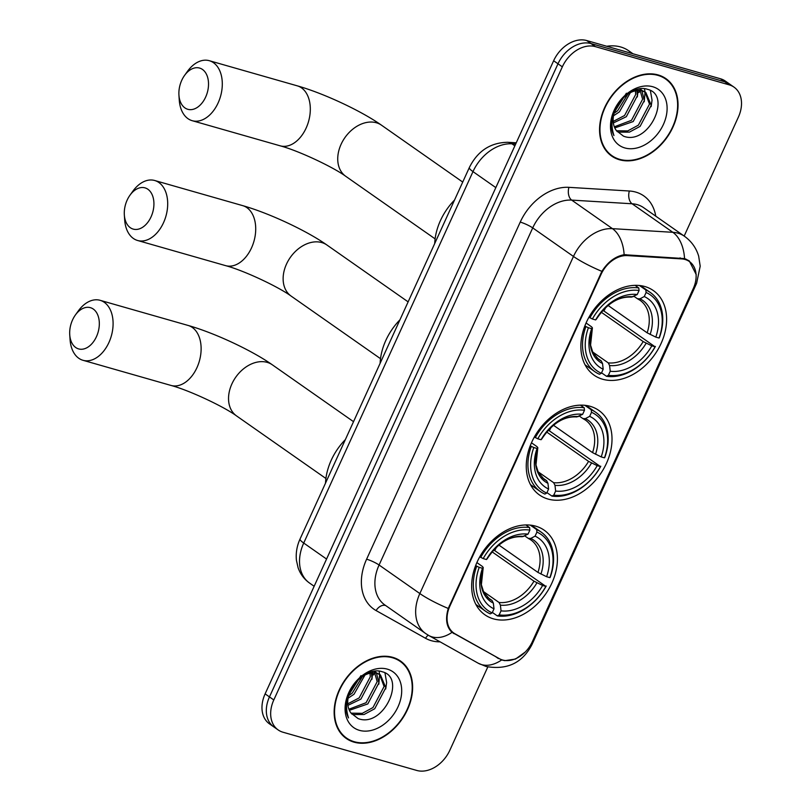 <?xml version="1.0" encoding="UTF-8"?>
<svg xmlns="http://www.w3.org/2000/svg" width="811" height="811" viewBox="0 0 811 811"><rect width="100%" height="100%" fill="white"/><g stroke="black" fill="none" stroke-linecap="round" stroke-linejoin="round"><path stroke-width="1.22" d="M590.256 406.341A51.661 37.843 125 0 0 534.713 436.379A51.661 37.843 125 0 0 539.508 495.004A51.661 37.843 125 0 0 548.013 499.039A51.661 37.843 125 0 0 603.556 469.001A51.661 37.843 125 0 0 598.761 410.376A51.661 37.843 125 0 0 590.256 406.341M535.655 526.146A51.661 37.843 125 0 0 480.112 556.184A51.661 37.843 125 0 0 484.907 614.809A51.661 37.843 125 0 0 493.412 618.844A51.661 37.843 125 0 0 548.956 588.806A51.661 37.843 125 0 0 544.171 530.181A51.661 37.843 125 0 0 535.655 526.146M644.857 286.536A51.661 37.843 125 0 0 589.313 316.584A51.661 37.843 125 0 0 594.098 375.199A51.661 37.843 125 0 0 602.614 379.234A51.661 37.843 125 0 0 658.157 349.196A51.661 37.843 125 0 0 653.362 290.571A51.661 37.843 125 0 0 644.857 286.536M685.042 259.479A26.317 19.282 125 0 0 681.575 258.891L627.369 255.607A26.317 19.282 125 0 0 601.063 274.371L449.892 606.07A26.317 19.282 125 0 0 453.815 633.056A26.317 19.282 125 0 0 455.012 633.807L499.383 658.684A26.317 19.282 125 0 0 532.29 641.805L693.293 288.523A26.317 19.282 125 0 0 689.38 261.527A26.317 19.282 125 0 0 685.042 259.479M658.126 74.936A47.271 34.63 125 0 0 607.297 102.419A47.271 34.63 125 0 0 611.687 156.067A47.271 34.63 125 0 0 619.472 159.757A47.271 34.63 125 0 0 670.302 132.274A47.271 34.63 125 0 0 665.912 78.626A47.271 34.63 125 0 0 658.126 74.936M609.588 154.435A47.271 34.63 125 0 0 611.676 155.469M392.706 657.336A47.271 34.63 125 0 0 341.887 684.819A47.271 34.63 125 0 0 346.267 738.466A47.271 34.63 125 0 0 354.052 742.156A47.271 34.63 125 0 0 404.882 714.673A47.271 34.63 125 0 0 400.502 661.026A47.271 34.63 125 0 0 392.706 657.336M344.178 736.834A47.271 34.63 125 0 0 346.267 737.868M525.204 652.064L515.512 659.059L504.817 660.661L501.624 659.961L452.041 632.337C446.425 627.025 445.168 619.067 448.26 608.453L601.884 271.35C607.936 261.872 615.346 256.327 624.135 254.715L684.596 258.587L689.249 260.868L696.223 274.584M684.17 236.062L738.375 117.129A29.237 21.421 125 0 0 734.016 87.142L725.328 81.059A29.237 21.421 125 0 0 720.503 78.779L586.718 40.55A29.237 21.421 125 0 0 553.639 60.744L265.116 693.871L269.465 696.913A29.237 21.421 125 0 0 273.814 726.899A29.237 21.421 125 0 1 269.465 696.913L557.988 63.795L269.465 696.913L273.804 699.954A29.237 21.421 125 0 0 278.163 729.941A29.237 21.421 125 0 0 282.978 732.221L416.763 770.45A29.237 21.421 125 0 0 449.841 750.256L487.806 666.936M586.718 40.55L591.067 43.591A29.237 21.421 125 0 0 557.988 63.795A29.237 21.421 125 0 1 591.067 43.591L724.852 81.82L591.067 43.591L595.416 46.643A29.237 21.421 125 0 0 562.337 66.837L273.804 699.954M729.667 84.101A29.237 21.421 125 0 0 724.852 81.82A29.237 21.421 125 0 1 729.667 84.101M452.031 631.81L450.734 631.08M734.016 87.142A29.237 21.421 125 0 0 729.201 84.861L595.416 46.643M399.935 661.218A47.271 34.63 125 0 0 398.242 659.617M665.344 78.819A47.271 34.63 125 0 0 663.662 77.217M265.116 693.871A29.237 21.421 125 0 0 269.465 723.858L278.163 729.941M619.665 159.321A46.785 34.275 125 0 0 669.977 132.112A46.785 34.275 125 0 0 665.628 79.022A46.785 34.275 125 0 0 657.924 75.372A46.785 34.275 125 0 0 607.621 102.571A46.785 34.275 125 0 0 611.96 155.671A46.785 34.275 125 0 0 619.665 159.321M639.027 92.545A48.731 35.704 125 0 0 639.909 89.139M632.955 53.759L628.707 50.789A48.731 35.704 125 0 0 620.679 46.977A48.731 35.704 125 0 0 606.76 46.278M622.108 99.236A24.371 17.852 125 0 0 616.482 130.723L623.487 136.157C648.709 146.142 672.238 95.039 647.685 89.392C635.571 84.82 617.465 97.908 612.792 114.686C610.49 122.664 610.876 129.618 613.947 135.538C609.649 122.461 612.376 110.357 622.108 99.236C628.586 92.282 635.256 89.484 642.119 90.832L645.87 92.545L651.233 105.308L640.112 126.364L629.448 132.122L618.742 132.142L617.07 131.514M644.978 91.988L649.499 104.102L638.389 125.158L627.724 130.916L616.512 130.764M630.37 92.636L619.411 111.867L613.491 115.811M628.332 93.316L617.688 110.661L614.028 113.337M636.655 89.382L637.426 95.647L626.315 116.703L613.349 122.958M635.348 89.788L635.702 94.441L624.582 115.497L613.187 121.437M640.173 88.693L641.288 89.889M641.846 90.639L644.329 100.483L633.209 121.538L614.789 127.925M639.626 88.754L642.606 99.266L631.485 120.322L614.322 126.82M640.386 89.626L645.87 92.545M652.743 86.736A34.113 24.989 125 0 0 614.15 110.306A34.113 24.989 125 0 0 624.845 147.947A34.113 24.989 125 0 0 663.439 124.387A34.113 24.989 125 0 0 652.743 86.736M626.396 93.235L614.353 112.192M650.402 90.609L652.044 100.179L651.142 106.616M644.471 88.683L645.029 91.967M645.039 92.038L644.238 101.781M638.247 88.997L637.334 96.945M354.255 741.72A46.785 34.275 125 0 0 404.557 714.511A46.785 34.275 125 0 0 400.218 661.421A46.785 34.275 125 0 0 392.514 657.772A46.785 34.275 125 0 0 342.212 684.971A46.785 34.275 125 0 0 346.55 738.071A46.785 34.275 125 0 0 354.255 741.72M373.607 674.945A48.731 35.704 125 0 0 374.5 671.538M356.688 681.635A24.371 17.852 125 0 0 351.062 713.122L358.077 718.556C383.289 728.531 406.828 677.438 382.275 671.792C370.151 667.22 352.055 680.307 347.372 697.085C345.08 705.063 345.466 712.017 348.527 717.938C344.239 704.86 346.956 692.756 356.688 681.635C363.176 674.681 369.846 671.883 376.699 673.231L380.45 674.945L385.813 687.708L374.702 708.763L364.038 714.521L353.322 714.542L351.66 713.913M379.558 674.387L384.09 686.501L372.979 707.557L362.314 713.315L351.102 713.163M364.96 675.036L353.991 694.267L348.071 698.21M362.922 675.715L352.268 693.06L348.608 695.737M371.245 671.782L372.006 678.047L360.895 699.102L347.929 705.357M369.938 672.187L370.282 676.84L359.172 697.896L347.767 703.836M374.753 671.092L375.878 672.289M376.426 673.039L378.909 682.882L367.799 703.938L349.379 710.324M374.206 671.153L377.186 681.666L366.075 702.721L348.912 709.219M374.976 672.025L380.45 674.945M387.334 669.136A34.113 24.989 125 0 0 348.74 692.706A34.113 24.989 125 0 0 359.435 730.346A34.113 24.989 125 0 0 398.029 706.787A34.113 24.989 125 0 0 387.334 669.136M360.976 675.634L348.943 694.591M384.992 673.008L386.634 682.578L385.722 689.015M379.051 671.082L379.619 674.357M379.619 674.438L378.818 684.18M372.827 671.396L371.914 679.344M181.745 80.309A21.441 14.152 -74.1 0 0 178.937 95.12A21.441 14.152 -74.1 0 0 189.723 109.637A21.441 14.152 -74.1 0 0 205.659 97.056A21.441 14.152 -74.1 0 0 204.017 70.77A21.441 14.152 -74.1 0 0 184.563 75.413A21.441 14.152 -74.1 0 0 181.745 80.309M184.563 75.413L187.453 71.388A31.193 20.579 105.9 0 1 209.309 60.703A31.193 20.579 105.9 0 1 218.139 102.875A31.193 20.579 105.9 0 1 192.177 120.687A31.193 20.579 105.9 0 1 179.261 100.067L178.937 95.12M588.411 327.735L585.907 326.569A48.346 35.41 125 0 0 594.919 371.732A48.346 35.41 125 0 0 599.461 374.276L601.346 373.273A46.399 33.991 125 0 1 588.411 327.735L591.665 328.668A41.908 30.706 125 0 0 603.191 369.228L602.543 363.51L601.215 360.865L596.511 357.58M586.069 322.981L591.543 326.813L592.415 327.867L591.665 328.668M602.583 310.613L603.911 310.988A46.298 33.91 125 0 0 605.756 307.389M603.911 310.988L655.075 346.784A46.399 33.991 125 0 1 608.392 375.29L606.496 376.284A48.346 35.41 125 0 0 655.4 346.429M606.496 376.284L601.549 372.827M585.907 326.569L584.883 325.86M588.968 317.182L592.395 318.997A46.399 33.991 125 0 1 639.078 290.49L638.794 287.966A48.346 35.41 125 0 0 589.891 317.831M638.794 287.966L635.043 285.34M608.392 375.29L610.237 371.245A41.908 30.706 125 0 0 651.811 345.851L655.075 346.784M603.191 369.228L601.346 373.273M639.078 290.49L637.233 294.535A41.908 30.706 125 0 0 595.649 319.919L592.395 318.997M651.811 345.851L643.164 341.563L601.225 312.194M592.537 351.873L608.26 362.882L609.588 365.518L610.237 371.245M595.649 319.919L596.43 319.088C606.78 303.638 618.448 296.319 631.434 297.13L637.233 294.535M601.215 360.865A36.059 26.418 125 0 1 598.66 359.354L592.942 352.714L590.57 345.121L592.415 327.867A37.488 27.462 125 0 0 602.543 363.51M454.535 200.043A53.607 39.273 125 0 0 434.706 243.533M639.443 285.502L645.83 289.983L646.114 292.497A46.399 33.991 125 0 1 659.059 338.035L659.384 337.68A48.346 35.41 125 0 0 650.371 292.528A48.346 35.41 125 0 0 645.83 289.983M659.059 338.035L655.795 337.112A41.908 30.706 125 0 0 644.269 296.542L646.114 292.497M608.027 305.423L647.148 332.824L655.795 337.112M644.269 296.542L639.991 298.813L637.476 298.762L633.928 296.279M647.148 332.824A36.059 26.418 125 0 0 640.031 300.273L637.476 298.762M127.145 200.114A21.441 14.152 -74.1 0 0 124.336 214.925A21.441 14.152 -74.1 0 0 135.133 229.442A21.441 14.152 -74.1 0 0 151.059 216.861A21.441 14.152 -74.1 0 0 149.427 190.575A21.441 14.152 -74.1 0 0 129.973 195.218A21.441 14.152 -74.1 0 0 127.145 200.114M129.973 195.218L132.862 191.193A31.193 20.579 105.9 0 1 154.719 180.508A31.193 20.579 105.9 0 1 163.538 222.67A31.193 20.579 105.9 0 1 137.576 240.482A31.193 20.579 105.9 0 1 124.671 219.862L124.336 214.925M533.81 447.54L531.306 446.374A48.346 35.41 125 0 0 540.319 491.527A48.346 35.41 125 0 0 544.86 494.081L546.746 493.078A46.399 33.991 125 0 1 533.81 447.54L537.064 448.473A41.908 30.706 125 0 0 548.591 489.033L547.952 483.305L546.614 480.67L541.91 477.375M531.479 442.786L536.943 446.618L537.825 447.662L537.064 448.473M547.993 430.418L549.311 430.793A46.298 33.91 125 0 0 551.156 427.194M549.311 430.793L600.475 466.589A46.399 33.991 125 0 1 553.791 495.095L551.906 496.089A48.346 35.41 125 0 0 600.799 466.234M551.906 496.089L546.959 492.622M531.306 446.374L530.293 445.665M534.368 436.987L537.794 438.792A46.399 33.991 125 0 1 584.478 410.295L584.194 407.771A48.346 35.41 125 0 0 535.29 437.626M584.194 407.771L580.443 405.145M553.791 495.095L555.636 491.04A41.908 30.706 125 0 0 597.21 465.656L600.475 466.589M548.591 489.033L546.746 493.078M584.478 410.295L582.633 414.34A41.908 30.706 125 0 0 541.059 439.724L537.794 438.792M597.21 465.656L588.573 461.368L546.624 431.999M537.936 471.678L553.66 482.687L554.988 485.323L555.636 491.04M541.059 439.724L541.829 438.893C552.179 423.443 563.848 416.124 576.834 416.935L582.633 414.34M546.614 480.67A36.059 26.418 125 0 1 544.059 479.159L538.352 472.509L535.97 464.926L537.825 447.662A37.488 27.462 125 0 0 547.952 483.305M399.935 319.838A53.607 39.273 125 0 0 380.116 363.338M584.843 405.307L591.239 409.778L591.523 412.302A46.399 33.991 125 0 1 604.459 457.84L604.783 457.485A48.346 35.41 125 0 0 595.781 412.333A48.346 35.41 125 0 0 591.239 409.778M604.459 457.84L601.204 456.907A41.908 30.706 125 0 0 589.678 416.347L591.523 412.302M553.426 425.228L592.557 452.619L601.204 456.907M589.678 416.347L585.39 418.618L582.876 418.567L579.338 416.084M592.557 452.619A36.059 26.418 125 0 0 585.43 420.078L582.876 418.567M72.554 319.919A21.441 14.152 -74.1 0 0 69.736 334.73A21.441 14.152 -74.1 0 0 80.532 349.247A21.441 14.152 -74.1 0 0 96.458 336.656A21.441 14.152 -74.1 0 0 94.826 310.37A21.441 14.152 -74.1 0 0 75.372 315.013A21.441 14.152 -74.1 0 0 72.554 319.919M75.372 315.013L78.261 310.998A31.193 20.579 105.9 0 1 100.118 300.313A31.193 20.579 105.9 0 1 108.938 342.475A31.193 20.579 105.9 0 1 82.975 360.287A31.193 20.579 105.9 0 1 70.07 339.667L69.736 334.73M479.21 567.345L476.706 566.179A48.346 35.41 125 0 0 485.718 611.332A48.346 35.41 125 0 0 490.26 613.876L492.155 612.883A46.399 33.991 125 0 1 479.21 567.345L482.474 568.278A41.908 30.706 125 0 0 494 608.838L493.352 603.11L492.024 600.475L487.32 597.18M476.878 562.591L482.342 566.423L483.224 567.467L482.474 568.278M493.392 550.213L494.72 550.598A46.298 33.91 125 0 0 496.565 546.999M494.72 550.598L545.874 586.394A46.399 33.991 125 0 1 499.191 614.89L497.305 615.894A48.346 35.41 125 0 0 546.208 586.029M497.305 615.894L492.358 612.427M476.706 566.179L475.692 565.46M479.777 556.792L483.194 558.597A46.399 33.991 125 0 1 529.877 530.09L529.593 527.576A48.346 35.41 125 0 0 480.7 557.431M529.593 527.576L525.842 524.95M499.191 614.89L501.036 610.845A41.908 30.706 125 0 0 542.62 585.461L545.874 586.394M494 608.838L492.155 612.883M529.877 530.09L528.032 534.145A41.908 30.706 125 0 0 486.458 559.529L483.194 558.597M542.62 585.461L533.973 581.173L492.024 551.794M483.346 591.483L499.059 602.492L500.397 605.128L501.036 610.845M486.458 559.529L487.229 558.698C497.579 543.248 509.257 535.929 522.243 536.74L528.032 534.145M492.024 600.475A36.059 26.418 125 0 1 489.469 598.964L483.751 592.314L481.369 584.721L483.224 567.467A37.488 27.462 125 0 0 493.352 603.11M345.334 439.643A53.607 39.273 125 0 0 325.515 483.143M530.252 525.112L536.639 529.583L536.923 532.107A46.399 33.991 125 0 1 549.858 577.645L550.193 577.29A48.346 35.41 125 0 0 541.18 532.128A48.346 35.41 125 0 0 536.639 529.583M549.858 577.645L546.604 576.712A41.908 30.706 125 0 0 535.078 536.152L536.923 532.107M498.836 545.022L537.957 572.424L546.604 576.712M535.078 536.152L530.789 538.423L528.285 538.372L524.737 535.889M537.957 572.424A36.059 26.418 125 0 0 530.84 539.883L528.285 538.372M681.575 258.891L680.084 257.847M601.063 274.371L600.525 273.996M627.369 255.607L625.92 254.593M449.892 606.07L449.365 605.695M440.079 641.836A48.731 35.704 -55 0 1 431.33 640.69A48.731 35.704 -55 0 1 425.522 638.277L376.081 610.561A48.731 35.704 -55 0 1 366.613 559.195L520.236 222.092A48.731 35.704 -55 0 1 568.947 187.341L629.356 191.011A48.731 35.704 -55 0 1 655.754 216.162M520.236 222.092A9.742 1.632 24.5 0 1 532.715 227.901L573.468 256.448A38.989 28.557 -55 0 1 612.447 228.651L672.846 232.311A38.989 28.557 -55 0 1 677.986 233.183A38.989 28.557 -55 0 1 684.403 236.224L643.64 207.677A38.989 28.557 125 0 0 637.223 204.636A38.989 28.557 125 0 0 632.093 203.774L571.684 200.104A38.989 28.557 125 0 0 532.715 227.901L379.082 565.014A38.989 28.557 125 0 0 384.89 604.996L425.653 633.533A38.989 28.557 -55 0 1 419.845 593.551L573.468 256.448A34.113 5.697 24.5 0 0 601.884 271.35M684.545 258.577A34.113 21.177 93.5 0 0 672.846 232.311L632.093 203.774A9.742 6.052 -86.5 0 1 629.356 191.011M530.445 645.313A34.113 5.697 24.5 0 0 532.016 644.471L696.608 283.313A34.113 5.697 -155.5 0 1 694.926 284.174M448.26 608.453A34.113 5.697 -155.5 0 1 419.845 593.551L379.082 565.014A9.742 1.632 24.5 0 0 366.613 559.195M452.041 632.337A34.113 23.164 119.3 0 1 428.755 635.489L425.653 633.533M568.947 187.341A9.742 6.052 -86.5 0 0 571.684 200.104L612.447 228.651A34.113 21.177 93.5 0 1 624.135 254.715M501.624 659.961A34.113 23.164 119.3 0 1 478.196 663.205L428.755 635.489M729.201 84.861L720.503 78.779M562.337 66.837L553.639 60.744M385.813 605.635A9.742 6.62 -60.7 0 0 376.081 610.561M428.188 635.165A9.742 6.62 -60.7 0 0 425.522 638.277M454.018 633.695L451.808 632.144M498.39 658.573L495.247 656.373M515.684 144.044L511.964 143.821L514.853 145.848M469.336 167.563A19.494 3.254 24.5 0 0 472.985 171.618L303.719 543.046A38.989 28.557 125 0 0 309.518 583.028C304.115 579.166 300.303 574.056 298.083 567.69L296.441 560.371C295.691 553.061 296.907 545.935 300.06 538.991L469.336 167.563C477.588 151.018 490.391 142.594 507.737 142.29A19.494 12.104 93.5 0 1 511.964 143.821A38.989 28.557 125 0 0 472.985 171.618L495.825 187.615M300.06 538.991A19.494 3.254 24.5 0 0 303.719 543.046L326.559 559.043M435.112 238.88L345.729 176.291A31.193 22.85 -55 0 1 341.086 144.307A31.193 22.85 -55 0 1 376.375 122.765A31.193 22.85 -55 0 1 381.505 125.198C360.885 110.661 323.386 93.245 297.333 85.854L209.309 60.703M345.729 176.291C333.027 166.954 298.184 150.603 280.19 145.828A31.193 20.579 -74.1 0 0 306.152 128.016A31.193 20.579 -74.1 0 0 297.333 85.854M609.588 365.518A37.488 27.462 125 0 0 646.134 343.205M632.945 296.806A37.488 27.462 125 0 0 596.409 319.118M608.26 362.882A36.059 26.418 125 0 0 643.164 341.563M650.118 334.467A37.488 27.462 125 0 0 639.991 298.813M640.031 300.273A36.059 26.418 125 0 0 638.014 299.036M380.511 358.685L291.129 296.096A31.193 22.85 -55 0 1 286.486 264.112A31.193 22.85 -55 0 1 321.774 242.57A31.193 22.85 -55 0 1 326.914 245.003C306.284 230.466 268.796 213.05 242.732 205.649L154.719 180.508M291.129 296.096C278.426 286.749 243.584 270.408 225.59 265.633A31.193 20.579 -74.1 0 0 251.552 247.821A31.193 20.579 -74.1 0 0 242.732 205.649M554.988 485.323A37.488 27.462 125 0 0 591.533 463.01M578.344 416.611A37.488 27.462 125 0 0 541.809 438.923M553.66 482.687A36.059 26.418 125 0 0 588.573 461.368M595.517 454.261A37.488 27.462 125 0 0 585.39 418.618M585.43 420.078A36.059 26.418 125 0 0 583.413 418.841M325.921 478.49L236.528 415.901A31.193 22.85 -55 0 1 231.895 383.917A31.193 22.85 -55 0 1 267.174 362.365A31.193 22.85 -55 0 1 272.314 364.798C251.694 350.271 214.195 332.845 188.132 325.454L100.118 300.313M236.528 415.901C223.826 406.554 188.983 390.213 170.999 385.438A31.193 20.579 -74.1 0 0 196.961 367.626A31.193 20.579 -74.1 0 0 188.132 325.454M500.397 605.128A37.488 27.462 125 0 0 536.933 582.815M523.754 536.416A37.488 27.462 125 0 0 487.208 558.718M499.059 602.492A36.059 26.418 125 0 0 533.973 581.173M540.917 574.066A37.488 27.462 125 0 0 530.789 538.423M530.84 539.883A36.059 26.418 125 0 0 528.823 538.646M453.815 633.056L450.348 630.634M689.38 261.527L685.761 259.003M478.196 663.205L486.093 666.49C507.24 670.21 522.548 662.871 532.016 644.471M696.608 283.313L700.197 266.201L698.677 256.164C696.203 247.933 691.448 241.283 684.403 236.224M309.518 583.028L314.151 586.272M507.737 142.29L516.242 142.807M661.573 76.173L665.628 79.022M607.895 152.823L611.96 155.671M396.153 658.573L400.218 661.421M342.485 735.222L346.55 738.071M280.19 145.828L192.177 120.687M462.726 182.069L381.505 125.198M585.076 364.838L594.919 371.732M640.538 285.634L650.371 292.528M225.59 265.633L137.576 240.482M408.126 301.864L326.914 245.003M530.485 484.643L540.319 491.527M585.937 405.439L595.781 412.333M170.999 385.438L82.975 360.287M353.525 421.669L272.314 364.798M475.885 604.448L485.718 611.332M531.347 525.244L541.18 532.128"/></g></svg>
